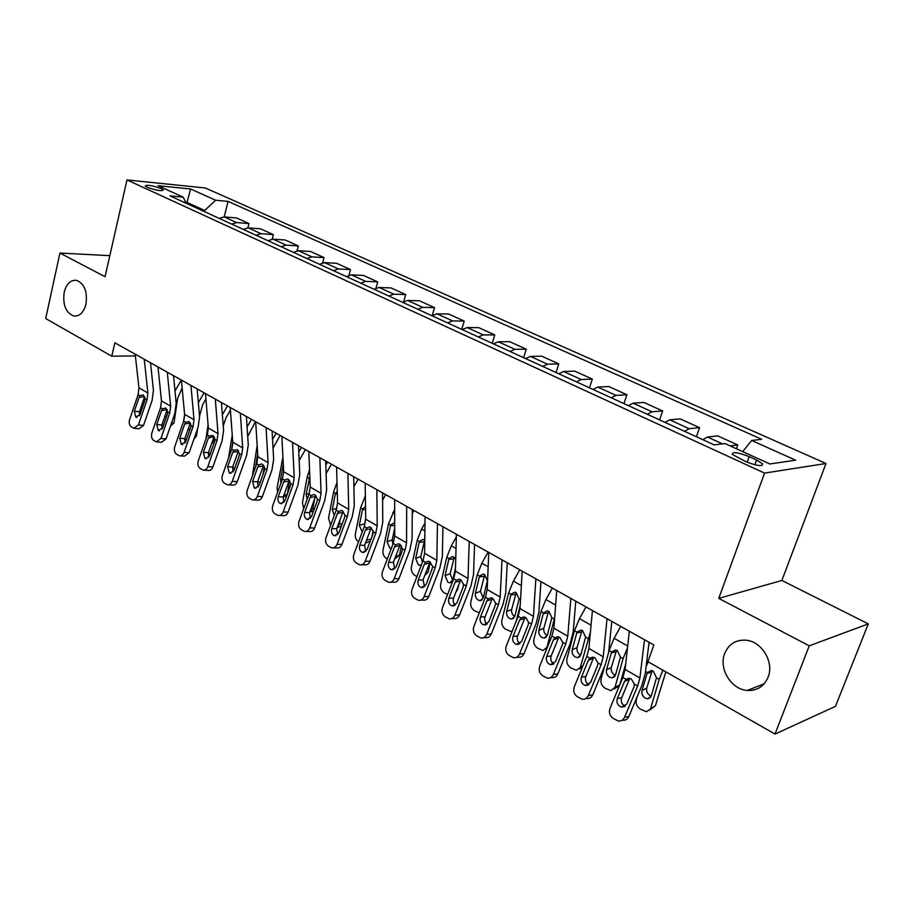 <?xml version="1.0" encoding="UTF-8"?>
<svg xmlns="http://www.w3.org/2000/svg" width="914" height="914" viewBox="0 0 914 914"><rect width="100%" height="100%" fill="white"/><g stroke="black" fill="none" stroke-linecap="round" stroke-linejoin="round"><path stroke-width="1.37" d="M85.962 304.168C83.631 312.588 79.552 316.53 73.703 316.004C65.762 312.691 62.586 304.773 64.186 292.263C66.471 283.751 70.595 279.787 76.547 280.347C84.442 283.694 87.584 291.646 85.962 304.168M768.068 677.274C764.024 686.471 757.1 690.858 747.309 690.447C731.189 689.556 718.473 668.568 724.676 653.533C728.709 644.073 735.816 639.629 745.984 640.2C761.785 641.32 774.421 662.284 768.068 677.274M147.257 187.256C156.214 190.443 161.584 191.357 163.389 189.986L161.298 188.65C152.398 185.473 147.028 184.571 145.2 185.93L147.257 187.256M825.993 463.501L205.33 187.976L126.977 179.932L764.572 473.098L825.993 463.501L781.881 580.459L718.747 598.384L809.244 645.821L868.3 623.874L781.881 580.459M868.3 623.874L835.465 706.351L775.015 734.068L809.244 645.821M775.015 734.068L647.923 661.667L653.864 644.976L114.878 342.796L111.771 356.209L135.386 355.9M756.575 460.016L749.194 456.657C737.952 452.304 732.331 451.55 732.308 454.407L745.573 461.547C756.952 465.957 762.607 466.723 762.573 463.832L756.575 460.016L754.838 464.78M742.694 451.619L751.662 440.479L761.693 439.291L228.032 201.4L224.204 216.915M751.662 440.479L795.626 460.176L769.828 463.969L725.053 443.598L714.165 444.878L170.027 195.893L183.188 197.138L158.031 185.702L190.603 188.992L215.67 200.223L228.032 201.4M109.829 255.657L59.913 253.052L45.7 318.563L111.771 356.209M59.913 253.052L105.053 276.714L126.977 179.932M718.747 598.384L764.572 473.098M186.753 203.548L187.027 202.417L185.725 202.291M204.416 211.625L204.69 210.483L187.027 202.417L190.603 188.992M730.092 445.895L737.769 444.958L736.398 448.763M219.154 218.377L224.181 216.915L236.52 217.943L248.939 223.564L247.865 227.86M243.238 229.391L248.254 227.883L260.559 228.831L273.309 234.601L272.144 239.148M267.973 240.713L272.989 239.148L285.237 240.005L298.341 245.946L297.061 250.79M293.405 252.344L298.41 250.722L310.6 251.499L324.059 257.588L322.665 262.821M319.557 264.317L324.55 262.626L336.66 263.301L350.508 269.573L348.954 275.274M346.452 276.622L351.444 274.874L363.475 275.445L377.722 281.889L375.962 288.184M374.134 289.292L379.104 287.476L391.055 287.933L405.713 294.571L403.702 301.597M402.628 302.328L407.587 300.455L419.435 300.786L434.527 307.618L432.208 315.593M431.979 315.764L436.926 313.81L448.66 314.028L464.198 321.065L461.73 329.371M462.233 329.6L467.145 327.578L478.765 327.658L494.771 334.912L492.212 343.321M493.411 343.87L498.301 341.767L509.772 341.71L526.281 349.182L523.631 357.694M525.573 358.585L530.428 356.403L541.762 356.186L558.785 363.898L556.032 372.524M558.751 373.769L563.572 371.495L574.746 371.13L592.306 379.082L589.461 387.822M593.015 389.444L597.79 387.079L608.781 386.542L626.913 394.757L623.965 403.611M628.409 405.633L633.139 403.177L643.924 402.457L662.65 410.946L659.588 419.914M664.981 422.371L669.665 419.812L680.233 418.909L699.587 427.672L696.411 436.755M702.797 439.68L707.425 437.018L717.753 435.898L737.769 444.958M684.483 431.305L689.133 428.689L699.587 427.672M647.272 414.271L651.979 411.768L662.65 410.946M611.272 397.796L616.025 395.385L626.913 394.757M576.437 381.858L581.235 379.538L592.306 379.082M542.699 366.423L547.532 364.195L558.785 363.898M510.012 351.467L514.879 349.319L526.281 349.182M478.319 336.969L483.22 334.901L494.771 334.912M447.597 322.905L452.521 320.917L464.198 321.065M417.789 309.263L422.736 307.344L434.527 307.618M388.85 296.022L393.808 294.171L405.713 294.571M360.744 283.157L365.726 281.386L377.722 281.889M333.439 270.67L338.443 268.956L350.508 269.573M306.91 258.525L311.914 256.868L324.059 257.588M281.112 246.723L286.128 245.123L298.341 245.946M256.011 235.241L261.038 233.698L273.309 234.601M231.596 224.067L236.623 222.582L248.939 223.564M215.67 200.223L204.69 210.483M186.228 203.308L183.188 197.138M644.484 639.709L639.914 678.017L637.641 686.048L624.593 717.239L628.855 716.496C627.495 719.329 625.347 720.552 622.423 720.186L622.068 720.243M649.054 642.279L645.273 673.447L641.868 685.454L628.855 716.496M629.346 631.231L625.096 669.425L622.88 677.434L609.969 708.453C608.701 712.532 609.752 715.845 613.123 718.358L618.138 720.94C621.074 721.317 623.222 720.083 624.593 717.239M629.849 678.462L629.369 679.388L624.513 681.376L617.396 698.467L621.68 697.816L629.369 679.388M621.68 697.816C620.663 701.084 621.509 703.723 624.216 705.711L625.199 706.168M624.513 681.376L626.044 679.273L628.969 678.234L631.277 678.931L634.442 684.186L633.962 686.894L626.787 704.054L621.566 707.036L619.943 706.408C617.224 704.397 616.379 701.758 617.396 698.467M637.207 696.571L636.27 699.804C635.573 703.597 636.909 706.693 640.28 709.115L646.495 711.732L655.407 705.711L649.98 709.812M648.22 661.827L646.095 666.694M662.856 670.168L659.223 679.388L650.677 708.316M665.838 671.87L655.407 705.711M647.318 672.555L651.419 670.51L653.27 671.139L656.492 677.822L651.225 696.045L647.82 698.822L645.193 698.102C642.473 696.171 641.399 693.68 641.959 690.63L647.318 672.555L645.513 671.504M652.185 670.67L646.712 688.105C646.152 691.144 647.226 693.623 649.934 695.543L651.214 696.091M607.045 618.721L603.24 656.766L601.092 664.718L588.399 695.474L592.763 694.846C591.415 697.668 589.313 698.89 586.457 698.513L585.634 698.639M611.809 621.394L608.633 652.345L605.411 664.227L592.763 694.846M592.421 610.529L588.902 648.472L586.811 656.378L574.255 686.974C573.032 691.007 574.038 694.24 577.294 696.685L582.069 699.153C584.937 699.541 587.051 698.307 588.399 695.474M593.792 657.463L593.323 658.377L588.388 660.239L581.464 677.103L585.84 676.566L593.323 658.377M585.84 676.566C584.857 679.776 585.668 682.358 588.285 684.3L588.959 684.632M588.388 660.239L589.861 658.171L592.775 657.12L594.934 657.783L597.996 662.913L597.528 665.586L590.558 682.507L585.428 685.466L583.909 684.872C581.293 682.929 580.481 680.336 581.464 677.103M570.862 598.43L567.765 636.224L565.732 644.084L553.393 674.429L557.837 673.904C556.523 676.714 554.455 677.925 551.656 677.548L550.422 677.697M575.786 601.195L573.192 631.94L570.142 643.696L557.837 673.904M556.717 590.513L553.895 628.192L551.907 636.018L539.706 666.203C538.506 670.168 539.477 673.344 542.63 675.709L547.189 678.085C550 678.474 552.067 677.251 553.393 674.429M558.9 637.161L558.443 638.063L553.438 639.8L546.709 656.435L551.176 655.989L558.443 638.063M551.176 655.989C550.205 659.165 550.993 661.69 553.518 663.575L553.918 663.793M553.438 639.8L554.878 637.755L557.757 636.692L559.768 637.321L562.738 642.336L562.281 644.964L555.495 661.656L550.468 664.604L549.063 664.044C546.526 662.159 545.738 659.622 546.709 656.435M535.867 578.813L533.433 616.333L531.514 624.125L519.506 654.047L524.042 653.624C522.739 656.423 520.717 657.634 517.975 657.257L516.364 657.406M540.951 581.67L538.894 612.197L536.015 623.828L524.042 653.624M522.191 571.147L520.02 608.564L518.135 616.31L506.253 646.084C505.088 649.991 506.025 653.11 509.075 655.407L513.428 657.692C516.17 658.08 518.192 656.858 519.506 654.047M525.127 617.498L524.682 618.39L519.609 620.012L513.051 636.418L517.598 636.075L524.682 618.39M517.598 636.075C516.661 639.206 517.415 641.685 519.872 643.513L520.02 643.605M519.609 620.012L521.003 617.99L523.859 616.927L525.744 617.521L528.623 622.434L528.166 625.016L521.563 641.479L516.65 644.416L515.325 643.89C512.868 642.051 512.114 639.56 513.051 636.418M620.732 626.398L614.105 638.292L608.724 651.431M604.657 666.066L601.046 679.022C600.384 682.758 601.698 685.808 604.954 688.162L610.872 690.676L614.996 687.248L619.726 684.997M627.507 647.775L623.097 658.628L614.996 687.248M625.702 664.021L619.795 684.78M611.592 652.013L615.602 649.968L617.327 650.562L620.469 657.12L615.465 675.149L612.117 677.925L609.649 677.24C607.022 675.366 605.971 672.921 606.496 669.905L611.592 652.013L608.987 650.517M619.395 685.786L614.151 688.985M616.562 650.208L611.317 667.506C610.792 670.51 611.832 672.944 614.459 674.818L615.43 675.263M586 606.919L579.465 618.618L574.472 630.683L566.931 658.891C566.314 662.593 567.594 665.586 570.759 667.871L576.391 670.293L583.018 665.621M590.433 632.031L580.447 666.866M576.997 632.134L580.927 630.077L582.549 630.649L585.6 637.069L580.847 654.915L577.557 657.692L575.237 657.04C572.69 655.224 571.661 652.825 572.164 649.843L576.997 632.134L574.472 630.683M582.115 667.826L579.465 668.808M582.058 630.397L577.042 647.558C576.551 650.528 577.568 652.927 580.116 654.732L580.801 655.075M552.353 588.068L545.909 599.561L541.042 611.466L533.89 639.389C533.308 643.045 534.553 645.992 537.626 648.209L542.996 650.539L547.52 646.872M554.684 617.67L546.983 647.112M543.487 612.871L547.349 610.826L548.857 611.352L551.816 617.658L547.315 635.321L544.081 638.098L541.899 637.481C539.431 635.71 538.426 633.345 538.894 630.397L543.487 612.871L541.042 611.466M548.629 611.226L543.841 628.238C543.373 631.174 544.367 633.516 546.835 635.287L547.258 635.504M502.003 559.836L500.198 597.093L498.381 604.794L486.694 634.316L491.298 633.996C490.018 636.772 488.03 637.983 485.357 637.595L483.403 637.744M507.236 562.761L505.693 593.072L502.963 604.588L491.298 633.996M488.762 552.41L487.208 589.553L485.425 597.23L473.852 626.604C472.709 630.454 473.623 633.505 476.571 635.744L480.741 637.938C483.415 638.326 485.403 637.115 486.694 634.316M492.418 598.453L491.983 599.333L486.854 600.852L480.467 617.041L485.083 616.79L491.983 599.333M485.083 616.79C484.18 619.841 484.888 622.251 487.208 624.045M486.854 600.852L488.202 598.853L491.024 597.779L492.795 598.339L495.582 603.149L495.137 605.696L488.716 621.943L483.894 624.856L482.661 624.365C480.284 622.583 479.553 620.138 480.467 617.041M519.758 569.788L513.405 581.098L508.652 592.843L501.855 620.48C501.306 624.102 502.529 626.993 505.499 629.152L510.64 631.403L512.263 631.026M520.203 605.388L516.341 620.823M511.029 594.203L514.799 592.158L516.216 592.66L519.095 598.853L514.822 616.322L511.646 619.098L509.601 618.515C507.201 616.79 506.219 614.471 506.664 611.557L511.029 594.203L508.652 592.843M516.204 592.66L511.657 609.501C511.212 612.403 512.194 614.711 514.582 616.424L514.765 616.527M469.225 541.454L468.014 578.436L466.289 586.068L454.898 615.202L459.571 614.962C458.314 617.738 456.372 618.927 453.755 618.549L451.505 618.675M474.583 544.458L473.521 574.552L470.939 585.954L459.571 614.962M456.406 534.267L455.412 571.147L453.732 578.733L442.456 607.719C441.348 611.523 442.216 614.516 445.084 616.699L449.071 618.801C451.687 619.189 453.63 617.99 454.898 615.202M460.713 580.002L460.29 580.87L455.103 582.287L448.888 598.27L453.573 598.099L460.29 580.87M453.573 598.099C452.704 600.978 453.321 603.309 455.423 605.091M455.103 582.287L456.429 580.31L459.205 579.236L460.873 579.762L463.569 584.48L463.135 586.982L456.874 603.011L452.156 605.913L451.002 605.445C448.694 603.708 447.997 601.321 448.888 598.27M488.145 552.067L481.872 563.207L477.245 574.792L470.79 602.155C470.276 605.731 471.464 608.575 474.355 610.666L479.279 612.837M479.542 576.117L483.232 574.061L484.569 574.54L487.368 580.607L483.312 597.916L480.204 600.681L478.273 600.121C475.943 598.453 474.983 596.168 475.394 593.289L479.542 576.117L477.245 574.792M484.763 574.666L480.444 591.335L483.255 598.11M437.463 523.653L436.812 560.362L435.178 567.914L424.085 596.671L428.815 596.511C427.569 599.276 425.673 600.464 423.113 600.087L420.589 600.178M442.947 526.727L442.33 556.603L439.885 567.88L428.815 596.511M425.044 516.684L424.599 553.29L423.011 560.808L412.02 589.416C410.934 593.175 411.768 596.111 414.545 598.224L418.372 600.258C420.931 600.635 422.839 599.447 424.085 596.671M429.98 562.11L429.569 562.967L424.336 564.292L418.269 580.059L423.022 579.979L429.569 562.967M423.022 579.979L424.622 586.697M424.336 564.292L425.616 562.327L428.358 561.253L429.934 561.756L432.551 566.372L432.128 568.851L426.027 584.663L421.4 587.553L420.314 587.108C418.075 585.417 417.401 583.075 418.269 580.059M456.326 536.929L451.299 545.841L446.775 557.277L440.639 584.366C440.171 587.908 441.325 590.695 444.135 592.74L447.552 594.626M458.725 584.891L457.651 589.484L455.823 592.341M455.492 568.097L452.75 580.047L449.699 582.824L447.883 582.287L445.072 575.569L449.014 558.557L452.624 556.512L455.743 558.934M454.258 557.209L450.156 573.706L452.704 580.241M406.696 506.402L406.559 542.847L405.016 550.308L394.197 578.699L398.984 578.619C397.761 581.361 395.899 582.549 393.397 582.172L390.632 582.229M412.283 509.532L412.088 539.191L409.78 550.354L398.984 578.619M394.654 499.65L394.711 535.981L393.203 543.419L382.486 571.661C381.424 575.363 382.246 578.242 384.931 580.31L388.599 582.264C391.101 582.641 392.963 581.453 394.197 578.699M400.172 544.755L399.772 545.601L394.494 546.835L388.587 562.407L393.374 562.396L399.772 545.601M393.374 562.396L394.768 568.862M394.494 546.835L395.739 544.893L398.447 543.807L399.921 544.298L402.457 548.823L402.046 551.256L396.093 566.874L391.58 569.742L390.552 569.319C388.381 567.685 387.73 565.378 388.587 562.407M424.964 523.094L421.628 528.989L417.218 540.288L411.38 567.091C410.934 570.599 412.077 573.341 414.807 575.34L416.944 576.608M430.334 562.019L428.083 572.107L424.736 575.512M421.32 565.218L418.384 564.978L415.63 558.363L419.377 541.534L422.908 539.477L424.096 539.911M424.644 540.288L420.748 556.592L422.428 562.327M376.854 489.676L377.208 525.847L375.757 533.239L365.2 561.265L370.033 561.265C368.833 563.984 367.017 565.16 364.572 564.795L361.578 564.806M382.543 492.863L382.76 522.294L380.567 533.353L370.033 561.265M365.177 483.129L365.714 519.186L364.298 526.544L353.832 554.432C352.793 558.088 353.581 560.91 356.197 562.921L359.716 564.806C362.161 565.183 363.989 564.007 365.2 561.265M371.244 527.915L370.844 528.749L365.531 529.903L359.773 545.27L364.617 545.327L370.844 528.749M364.617 545.327L365.794 551.542M365.531 529.903L366.754 527.984L369.416 526.898L370.81 527.355L373.278 531.788L372.866 534.187L367.062 549.611L362.641 552.456L361.67 552.067C359.568 550.468 358.939 548.206 359.773 545.27M394.665 509.372L388.507 523.779L382.977 550.331C382.555 553.793 383.663 556.5 386.314 558.431L387.285 559.014M401.417 545.681L399.372 555.232L394.665 559.014M414.008 510.503L412.26 513.599M391.226 548.64L389.741 548.16L387.056 541.659L390.609 524.99L394.06 522.945M394.699 528.132L392.209 539.98L392.883 544.276M347.914 473.452L348.725 509.349L347.354 516.661L337.049 544.344L341.927 544.401C340.751 547.12 338.968 548.286 336.581 547.92L333.393 547.886M353.695 476.685L354.278 505.899L352.21 516.844L341.927 544.401M336.581 467.088L337.563 502.883L336.226 510.172L326.012 537.706C325.007 541.305 325.761 544.093 328.297 546.046L331.679 547.863C334.078 548.24 335.861 547.063 337.049 544.344M343.15 511.566L342.773 512.4L337.426 513.462L331.793 528.635L336.683 528.76L342.773 512.4M336.683 528.76L337.689 534.724M337.426 513.462L338.614 511.566L341.23 510.469L342.544 510.903L344.944 515.256L344.544 517.621L338.877 532.851L334.547 535.684L333.633 535.307C331.599 533.753 330.982 531.525 331.793 528.635M365.36 495.811L360.619 507.75L355.363 534.039C354.975 537.386 356.026 540.014 358.517 541.945M373.141 530.703L371.907 536.724M385.697 494.623L382.6 500.072M362.241 532.005L359.293 525.424L362.664 508.927L365.223 506.847M370.159 541.374L365.474 543.042M365.691 517.77L364.458 526.087M319.831 457.697L321.065 493.332L319.774 500.564L309.709 527.904L314.633 528.029C313.479 530.726 311.731 531.891 309.389 531.525L306.03 531.445M325.692 460.987L326.629 489.984L324.676 500.815L314.633 528.029M308.818 451.527L310.234 487.048L308.966 494.257L298.992 521.46C298.01 525.013 298.741 527.744 301.197 529.652L304.453 531.411C306.796 531.777 308.544 530.611 309.709 527.904M315.878 495.685L315.501 496.508L310.132 497.49L304.636 512.48L309.56 512.674L315.501 496.508M309.56 512.674L310.394 518.387M310.132 497.49L311.274 495.617L313.856 494.52L315.102 494.931L317.432 499.204L317.044 501.535L311.514 516.57L307.264 519.392L306.407 519.038C304.431 517.518 303.836 515.336 304.636 512.48M337.003 482.478L333.53 492.178L328.537 518.204L330.651 525.196M354.335 477.051L353.729 478.125M340.179 519.381L339.174 524.487L342.35 523.516M358.174 479.199L353.901 486.705M334.25 515.496L332.308 509.658L335.301 494.108L337.255 491.435M337.129 527.561L339.174 524.487M341.322 526.281L337.506 527.344M292.549 442.41L294.205 477.771L292.983 484.934L283.157 511.931L288.116 512.126C286.973 514.799 285.259 515.964 282.986 515.599L279.456 515.473M298.501 445.746L299.769 474.515L297.918 485.231L288.116 512.126M281.866 436.424L283.671 471.67L282.472 478.81L272.738 505.671C271.766 509.178 272.486 511.863 274.874 513.725L278.005 515.416C280.29 515.782 282.003 514.616 283.157 511.931M289.372 480.261L289.007 481.061L283.603 481.986L278.233 496.782L283.203 497.033L289.007 481.061M283.203 497.033L283.877 502.506M283.603 481.986L284.722 480.124L287.27 479.027L288.447 479.416L290.709 483.609L290.321 485.905L284.917 500.758L280.769 503.568L279.958 503.226C278.027 501.752 277.456 499.604 278.233 496.782M309.538 469.602L307.195 477.039L302.454 502.803L303.688 508.652M327.532 462.027L325.818 465.032M314.724 498.621L312.805 508.915L314.507 508.424M331.428 464.198L326.092 473.532M307.161 499.17L306.076 494.325L309.835 476.971M309.697 512.308L312.805 508.915M266.065 427.558L268.099 462.644L266.945 469.739L257.337 496.416L262.341 496.668C261.21 499.33 259.53 500.472 257.302 500.118L253.635 499.947M272.075 430.928L273.663 459.479L271.915 470.104L262.341 496.668M255.68 421.742L257.862 456.714L256.731 463.786L247.214 490.327C246.266 493.788 246.963 496.428 249.282 498.244L252.298 499.878C254.538 500.244 256.217 499.078 257.337 496.416M263.598 465.272L263.243 466.06L257.828 466.905L252.584 481.529L257.577 481.838L263.243 466.06M257.577 481.838L258.114 487.071M257.828 466.905L258.925 465.066L261.415 463.958L262.535 464.346L264.729 468.448L264.352 470.721L259.073 485.391L255.017 488.19L254.241 487.859L252.584 481.529M282.929 457.263L277.079 487.836L277.605 492.258M301.471 447.414L298.775 452.122M289.544 480.376L287.499 493.674M305.413 449.619L299.152 460.61M283.191 497.067L287.145 493.777M280.975 482.946L280.564 479.416L283.283 464.026M240.325 413.128L242.713 447.94L241.627 454.966L232.247 481.324L237.263 481.632C236.166 484.271 234.521 485.414 232.339 485.06L228.546 484.843M246.403 416.533L248.277 444.867L246.631 455.378L237.263 481.632M230.225 407.473L232.762 442.182L231.699 449.174L222.399 475.406C221.474 478.822 222.136 481.415 224.398 483.186L227.312 484.774C229.494 485.128 231.139 483.974 232.247 481.324M238.508 450.751L238.2 451.459L232.762 452.247L227.632 466.688L232.659 467.054L238.2 451.459M232.659 467.054L233.07 472.035M232.762 452.247L233.824 450.419L237.343 449.677L239.479 453.721L239.114 455.96L233.95 470.447L229.974 473.224L229.243 472.915L227.632 466.688M257.165 445.609L252.413 475.84M276.131 433.202L272.543 439.44M264.34 466.517L262.935 474.674M280.107 435.43L273.035 448.191M257.52 482.009L260.25 482.135M255.703 466.654L257.657 453.527M215.293 399.098L218.035 433.647L217.006 440.605L207.832 466.643L212.882 466.997C211.797 469.625 210.186 470.767 208.049 470.424L204.142 470.15M221.428 402.537L223.587 430.654L222.033 441.062L212.882 466.997M205.479 393.591L208.346 428.038L207.341 434.973L198.258 460.885C197.344 464.266 197.995 466.814 200.189 468.539L202.999 470.07C205.136 470.424 206.747 469.282 207.832 466.643M214.093 436.641L208.369 437.977L203.365 452.259L208.415 452.67L213.83 437.269M208.415 452.67L208.7 457.411M208.369 437.977L209.42 436.172L212.836 435.418L214.916 439.383L214.55 441.599L209.512 455.915L205.616 458.679L204.919 458.382L203.365 452.259M232.247 435.041L228.5 458.211M251.464 419.366L247.088 426.975M255.486 421.628L247.717 436.492M234.795 468.082L232.59 467.237M236.303 456.783L238.154 451.596M231.962 448.374L232.796 443.233M190.957 385.457L194.019 419.732L193.048 426.632L184.08 452.361L189.152 452.773L184.422 456.166L180.401 455.858M197.15 388.918L199.572 416.83L198.11 427.135L189.152 452.773M181.406 380.098L184.594 414.271L183.645 421.137L174.757 446.752C173.866 450.088 174.494 452.601 176.631 454.281L179.338 455.778C181.429 456.109 183.006 454.978 184.08 452.361M190.329 422.919L184.651 424.107L179.738 438.217L184.811 438.674L190.112 423.445M184.811 438.674L185.005 443.176M184.651 424.107L185.668 422.314L188.992 421.548L191.015 425.444L190.66 427.615L185.725 441.77L181.246 444.238L179.738 438.217M208.095 424.964L205.913 439.051M227.449 405.907L222.365 414.728M230.419 410.089L225.929 417.881L223.233 426.073M219.886 447.163L218.058 452.339M210.22 453.904L208.346 452.853M211.728 443.233L214.013 440.525L214.504 437.406M213.453 438.343L214.093 440M167.285 372.181L170.644 406.193L169.73 413.025L160.955 438.457L166.051 438.914L161.412 442.296L157.299 441.942M173.523 375.677L176.185 403.371L174.814 413.574L166.051 438.914M157.996 366.971L161.47 400.88L160.578 407.678L151.873 432.996C151.004 436.298 151.61 438.766 153.701 440.411L156.317 441.85L160.955 438.457M167.193 409.586L161.55 410.592L156.751 424.542L161.835 425.044L167.034 409.998M163.24 426.084L161.835 425.056L161.938 429.306M161.55 410.592L162.543 408.832L165.777 408.032L167.753 411.871L167.399 414.019L162.578 428.015L158.213 430.471L156.751 424.542M184.639 415.013L183.805 420.68M204.062 392.803L198.349 402.72M205.924 398.972L202.645 404.662L199.503 416.11M197.618 428.529L196.476 435.989L193.848 439.326M186.41 439.828L184.754 438.834M190.226 428.883L187.953 429.649M190.375 422.999L190.98 426.21M144.241 359.259L147.897 393.02L147.028 399.772L138.437 424.919L143.544 425.41L139.008 428.78L134.815 428.38M150.513 362.778L153.426 390.255L152.124 400.366L143.544 425.41M135.192 354.186L138.951 387.844L138.117 394.574L129.594 419.595C128.748 422.862 129.331 425.296 131.365 426.895L133.89 428.289L138.437 424.919M144.652 396.596L139.054 397.441L134.358 411.231L139.465 411.78L144.549 396.893M139.465 411.78L139.476 415.779M139.054 397.441L140.025 395.693L143.178 394.882L145.109 398.653L144.755 400.778L140.036 414.602L135.775 417.07L134.358 411.231M181.292 380.03L174.997 391.021M182.149 388.004L177.59 398.47L174.037 422.805L170.415 426.278M166.519 416.567L164.897 416.178M707.425 437.018L722.528 443.896M669.665 419.812L689.133 428.689M633.139 403.177L651.979 411.768M597.79 387.079L616.025 395.385M563.572 371.495L581.235 379.538M530.428 356.403L547.532 364.195M498.301 341.767L514.879 349.319M467.145 327.578L483.22 334.901M436.926 313.81L452.521 320.917M407.587 300.455L422.736 307.344M379.104 287.476L393.808 294.171M351.444 274.874L365.726 281.386M324.55 262.626L338.443 268.956M298.41 250.722L311.914 256.868M272.989 239.148L286.128 245.123M248.254 227.883L261.038 233.698M224.181 216.915L236.623 222.582M747.172 462.244L749.194 456.657M634.442 684.186L637.641 686.048M622.88 677.434L626.044 679.273M625.096 669.425L639.914 678.017M659.223 679.388L656.492 677.822M641.959 690.63L646.712 688.105M651.339 672.27L646.975 673.412M597.996 662.913L601.092 664.718M586.811 656.378L589.861 658.171M588.902 648.472L603.24 656.766M562.738 642.336L565.732 644.084M551.907 636.018L554.878 637.755M553.895 628.192L567.765 636.224M528.623 622.434L531.514 624.125M518.135 616.31L521.003 617.99M520.02 608.564L533.433 616.333M623.097 658.628L620.469 657.12M627.701 646.004L614.105 638.292M606.496 669.905L611.317 667.506M615.716 651.842L611.26 652.87M588.148 638.532L585.6 637.069M591.061 625.199L579.465 618.618M572.164 649.843L577.042 647.558M581.224 632.054L576.688 632.979M554.295 619.075L551.816 617.658M555.632 605.079L545.909 599.561M538.894 630.397L543.841 628.238M547.806 612.883L543.19 613.705M495.582 603.149L498.381 604.794M485.425 597.23L488.202 598.853M487.208 589.553L500.198 597.093M520.534 599.675L519.095 598.853M521.346 585.611L513.405 581.098M506.664 611.557L511.657 609.501M515.427 594.306L510.732 595.037M463.569 584.48L466.289 586.068M453.732 578.733L456.429 580.31M455.412 571.147L468.014 578.436M488.156 566.771L481.872 563.207M475.394 593.289L480.444 591.335M484.02 576.288L479.267 576.94M432.551 566.372L435.178 567.914M423.011 560.808L425.616 562.327M424.599 553.29L436.812 560.362M456.806 589.816L457.651 589.484M456.017 548.526L451.299 545.841M449.014 558.557L446.775 557.277M445.072 575.569L450.156 573.706M453.55 558.82L448.751 559.379M402.457 548.823L405.016 550.308M393.203 543.419L395.739 544.893M394.711 535.981L406.559 542.847M425.718 572.964L428.083 572.107M424.873 530.84L421.628 528.989M419.377 541.534L417.218 540.288M415.63 558.363L420.748 556.592M423.982 541.853L419.126 542.333M373.278 531.788L375.757 533.239M364.298 526.544L366.754 527.984M365.714 519.186L377.208 525.847M395.613 556.512L399.372 555.232M394.677 513.691L392.814 512.628M390.609 524.99L388.507 523.779M387.056 541.659L392.209 539.98M394.688 525.436L390.369 525.79M344.944 515.256L347.354 516.661M336.226 510.172L338.614 511.566M337.563 502.883L348.725 509.349M366.445 540.448L371.061 538.974M362.664 508.927L360.619 507.75M359.293 525.424L364.469 523.836M365.566 509.509L362.435 509.726M317.432 499.204L319.774 500.564M308.966 494.257L311.274 495.617M310.234 487.048L321.065 493.332M335.518 493.32L333.53 492.178M332.308 509.658L336.82 508.344M337.323 493.994L335.301 494.108M290.709 483.609L292.983 484.934M282.472 478.81L284.722 480.124M283.671 471.67L294.205 477.771M309.115 478.148L307.195 477.039M306.076 494.325L309.24 493.457M309.903 478.89L308.909 478.925M264.729 468.448L266.945 469.739M256.731 463.786L258.925 465.066M257.862 456.714L268.099 462.644M283.237 463.272L281.581 462.313M280.564 479.416L282.426 478.925M239.479 453.721L241.627 454.966M231.699 449.174L233.824 450.419M232.762 442.182L242.713 447.94M257.337 448.386L256.651 447.997M255.737 464.906L256.388 464.746M214.916 439.383L217.006 440.605M207.341 434.973L209.42 436.172M208.346 428.038L218.035 433.647M191.015 425.444L193.048 426.632M183.645 421.137L185.668 422.314M184.594 414.271L194.019 419.732M167.753 411.871L169.73 413.025M160.578 407.678L162.543 408.832M161.47 400.88L170.644 406.193M194.888 436.344L196.476 435.989M145.109 398.653L147.028 399.772M138.117 394.574L140.025 395.693M138.951 387.844L147.897 393.02M171.432 423.353L174.037 422.805M175.854 389.433L174.791 388.827M73.703 316.004L76.388 316.038M747.309 690.447L764.207 683.763M761.956 465.512L762.573 463.832M624.662 706.533L621.566 707.036M650.631 697.302L647.82 698.822M588.239 685.089L585.428 685.466M553.027 664.329L550.468 664.604M518.958 644.221L516.65 644.416M614.756 676.589L612.117 677.925M580.024 656.515L577.557 657.692M546.389 637.058L544.081 638.098M545.875 649.237L546.721 648.849M485.997 624.73L483.894 624.856M513.805 618.195L511.646 619.098M454.075 605.833L452.156 605.913M482.215 599.892L480.204 600.681M423.148 587.508L421.4 587.553M451.585 582.115L449.699 582.824M393.169 569.73L391.58 569.742M421.388 565.035L420.097 565.48M364.092 552.467L362.641 552.456M335.884 535.718L334.547 535.684M308.498 519.438L307.264 519.392M281.9 503.625L280.769 503.568M311.091 511.829L313.513 511.132M256.057 488.247L255.017 488.19M285.397 496.736L286.493 496.428M230.934 473.292L229.974 473.224M206.507 458.748L205.616 458.679M182.743 444.592L181.909 444.524M212.528 443.004L211.751 443.176M159.607 430.814L158.842 430.745M189.449 429.534L188.49 429.74M137.089 417.39L136.369 417.321"/></g></svg>
